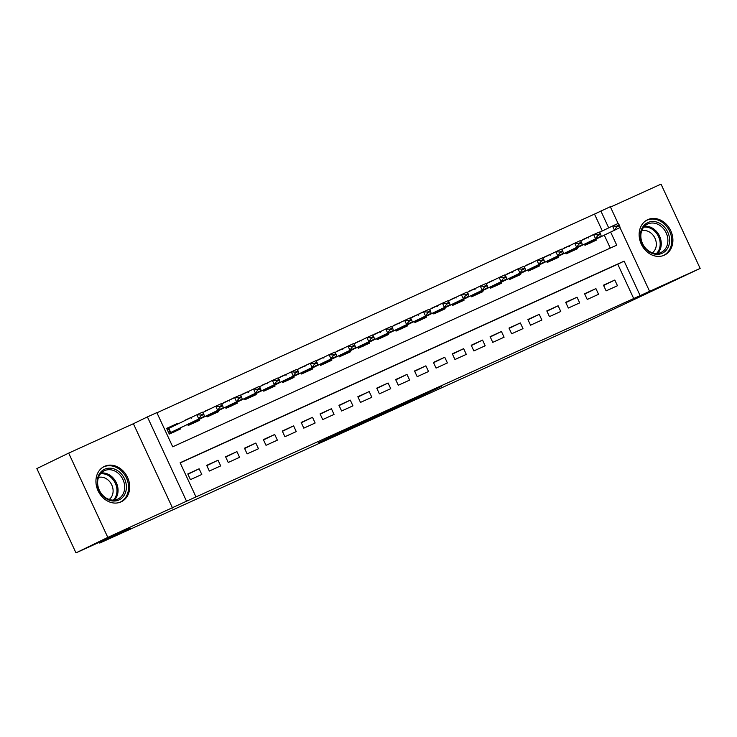 <?xml version="1.0" encoding="UTF-8"?>
<svg xmlns="http://www.w3.org/2000/svg" width="737" height="737" viewBox="0 0 737 737"><rect width="100%" height="100%" fill="white"/><g stroke="black" fill="none" stroke-linecap="round" stroke-linejoin="round"><path stroke-width="1.11" d="M395.216 408.141L441.325 386.446L395.216 408.141M121.052 501.869A19.595 16.186 64.1 0 0 121.375 501.722A19.595 16.186 64.1 0 0 127.455 477.217A19.595 16.186 64.1 0 0 104.562 466.328A19.595 16.186 64.1 0 0 104.239 466.475A19.595 16.186 64.1 0 0 98.159 490.98A19.595 16.186 64.1 0 0 121.052 501.869M664.267 255.195A19.595 16.186 64.1 0 0 664.59 255.048A19.595 16.186 64.1 0 0 670.67 230.543A19.595 16.186 64.1 0 0 647.777 219.654A19.595 16.186 64.1 0 0 647.454 219.81A19.595 16.186 64.1 0 0 641.374 244.315A19.595 16.186 64.1 0 0 664.267 255.195M318.716 442.624L357.777 424.383L318.716 442.624M75.975 552.87L36.85 468.575L68.679 453.108L107.805 537.402L75.975 552.87L130.302 528.208L99.744 543.058L583.437 323.414L700.15 268.425L186.525 501.206L147.4 416.912L156.852 412.619L172.707 446.797L616.731 245.163L610.669 232.109M107.805 537.402L186.525 501.206M366.98 420.947L415.447 398.192L366.98 420.947M360.633 423.876L337.758 434.24L360.633 423.112L386.87 411.163L360.596 423.803M700.15 268.425L661.025 184.13L610.485 207.079M180.224 428.05L180.629 428.916L169.298 434.065L166.654 428.372L177.986 423.222L171.841 426.216M185.724 420.173L190.736 417.63M204.619 411.587L209.686 409.118M223.514 403.01L234.67 397.483L228.525 400.477L229.391 400.983M242.409 394.433L247.42 391.891M261.294 385.847L266.315 383.314M280.189 377.27L285.21 374.737M299.084 368.693L310.249 363.166L304.105 366.151L304.961 366.667M317.979 360.107L322.999 357.574M336.873 351.531L341.894 348.997M355.768 342.954L360.789 340.411M374.663 334.368L379.675 331.834M393.558 325.791L398.57 323.257M412.453 317.214L423.618 311.687L417.464 314.671L418.33 315.187M431.348 308.628L442.513 303.11L436.359 306.095L437.225 306.61M450.243 300.051L455.254 297.518M469.137 291.474L474.149 288.932M488.032 282.888L493.044 280.355M506.927 274.311L518.083 268.784L511.939 271.778L512.805 272.285M525.822 265.735L530.833 263.192M544.717 257.149L549.728 254.615M563.612 248.572L568.623 246.038M606.127 290.875L617.459 285.726L614.815 280.032L603.483 285.182L606.127 290.875M587.232 299.452L598.564 294.303L595.92 288.609L584.588 293.759L587.232 299.452M568.338 308.038L579.669 302.889L577.025 297.195L565.694 302.336L568.338 308.038M549.443 316.615L560.774 311.465L558.13 305.772L546.799 310.922L549.443 316.615M530.548 325.192L541.879 320.042L539.235 314.349L527.904 319.499L530.548 325.192M511.653 333.778L522.984 328.628L520.34 322.926L509.009 328.076L511.653 333.778M492.758 342.355L504.09 337.205L501.446 331.512L490.114 336.662L492.758 342.355M473.863 350.932L485.195 345.782L482.551 340.089L471.219 345.238L473.863 350.932M454.969 359.518L466.3 354.368L463.656 348.665L452.325 353.815L454.969 359.518M436.074 368.095L447.405 362.945L444.761 357.252L433.43 362.401L436.074 368.095M417.179 376.671L428.519 371.522L425.875 365.828L414.535 370.978L417.179 376.671M398.284 385.248L409.625 380.108L406.981 374.405L395.64 379.555L398.284 385.248M379.389 393.834L390.73 388.685L388.086 382.991L376.745 388.141L379.389 393.834M360.494 402.411L371.835 397.261L369.191 391.568L357.85 396.718L360.494 402.411M341.6 410.988L352.94 405.847L350.296 400.145L338.956 405.295L341.6 410.988M322.705 419.574L334.045 414.424L331.401 408.731L320.061 413.881L322.705 419.574M303.81 428.151L315.15 423.001L312.506 417.308L301.166 422.458L303.81 428.151M284.915 436.728L296.256 431.587L293.612 425.885L282.271 431.034L284.915 436.728M266.02 445.314L277.361 440.164L274.717 434.471L263.376 439.62L266.02 445.314M247.125 453.891L258.466 448.741L255.822 443.048L244.481 448.197L247.125 453.891M228.23 462.468L239.571 457.327L236.927 451.624L225.586 456.774L228.23 462.468M209.336 471.054L220.676 465.904L218.032 460.21L206.692 465.36L209.336 471.054M633.627 298.384L617.763 264.205L180.187 462.91M199.137 468.787L187.797 473.937L190.441 479.63L201.781 474.481L199.137 468.787L187.935 474.232M602.332 230.957L594.501 214.089L156.926 412.784M610.282 248.093L604.303 235.204M593.7 234.55L582.506 239.995M595.901 239.295L596.307 240.161L584.975 245.31L584.478 244.242M577.007 247.872L577.412 248.747L566.08 253.887L565.583 252.819M558.112 256.448L558.517 257.324L547.186 262.473L546.688 261.405M539.217 265.034L539.622 265.9L528.291 271.05L527.793 269.982M520.331 273.611L520.727 274.477L509.396 279.627L508.899 278.558M501.436 282.188L501.833 283.063L490.501 288.213L490.004 287.144M482.542 290.774L482.947 291.64L471.606 296.79L471.109 295.721M463.647 299.351L464.052 300.217L452.711 305.367L452.214 304.298M444.752 307.928L445.157 308.803L433.817 313.953L433.319 312.884M425.857 316.514L426.262 317.38L414.922 322.53L414.424 321.461M406.962 325.091L407.368 325.957L396.027 331.106L395.529 330.038M388.067 333.668L388.473 334.543L377.132 339.693L376.635 338.624M369.173 342.254L369.578 343.12L358.237 348.269L357.74 347.201M350.278 350.83L350.683 351.696L339.342 356.846L338.845 355.778M331.383 359.407L331.788 360.282L320.448 365.432L319.95 364.364M312.488 367.984L312.893 368.859L301.553 374.009L301.055 372.94M293.593 376.57L293.999 377.436L282.658 382.586L282.17 381.517M274.698 385.147L275.104 386.022L263.763 391.172L263.275 390.103M255.803 393.724L256.209 394.599L244.868 399.749L244.38 398.68M236.909 402.31L237.314 403.176L225.983 408.326L225.485 407.257M218.014 410.887L218.419 411.762L207.088 416.912L206.59 415.834M199.119 419.464L199.524 420.339L188.193 425.489L187.695 424.42M177.986 423.222L178.253 423.803M99.366 542.257L99.744 543.058M172.522 508.014L133.397 423.72L68.679 453.108M133.397 423.72L147.4 416.912M594.501 214.089L610.319 206.701L618.094 223.477M639.992 295.288L624.128 261.119L180.114 462.744L195.978 496.913M620.001 227.576L649.444 290.995M608.698 227.862L600.867 210.994M617.763 264.205L624.128 261.119M593.663 234.467L587.518 237.452M614.815 280.032L603.612 285.477M595.92 288.609L584.727 294.054M577.025 297.195L565.832 302.631M558.13 305.772L546.937 311.217M539.235 314.349L528.042 319.794M520.34 322.926L509.147 328.37M501.446 331.512L490.252 336.956M482.551 340.089L471.358 345.533M463.656 348.665L452.463 354.11M444.761 357.252L433.568 362.696M425.875 365.828L414.673 371.273M406.981 374.405L395.778 379.85M388.086 382.991L376.883 388.436M369.191 391.568L357.989 397.013M350.296 400.145L339.094 405.59M331.401 408.731L320.199 414.176M312.506 417.308L301.304 422.752M293.612 425.885L282.409 431.329M274.717 434.471L263.514 439.915M255.822 443.048L244.62 448.492M236.927 451.624L225.725 457.069M218.032 460.21L206.83 465.655M389.182 410.85L411.366 400.099L389.182 410.85M355.123 426.207L370.647 418.966L354.958 425.866M582.396 239.755L587.5 237.434L588.384 237.968M584.653 244.629L620.093 227.53L584.634 244.573M616.712 226.95L619.541 225.66L619.227 224.978L616.39 226.259L616.712 226.95L614.428 230.101L612.53 226.001L599.513 232.33M590.282 242.068L590.144 243.127M616.39 226.259L612.53 226.001L618.196 223.431L619.227 224.978M620.093 227.53L619.541 225.66M647.869 222.546A16.951 14.003 -115.9 0 1 667.759 232.127A16.951 14.003 -115.9 0 1 662.139 253.298A16.951 14.003 -115.9 0 1 642.249 243.717A16.951 14.003 -115.9 0 1 647.869 222.546M660.978 252.469A15.698 12.971 64.1 0 0 661.236 252.349A15.698 12.971 64.1 0 0 666.101 232.717A15.698 12.971 64.1 0 0 647.759 223.993A15.698 12.971 64.1 0 0 647.501 224.112A15.698 12.971 64.1 0 0 642.627 243.744A15.698 12.971 64.1 0 0 660.978 252.469M641.706 230.801A12.363 10.207 -115.9 0 1 654.861 237.996A12.363 10.207 -115.9 0 1 652.392 252.782M662.683 255.803A19.466 16.085 64.1 0 0 663.199 255.582A19.466 16.085 64.1 0 0 663.512 255.435A19.466 16.085 64.1 0 0 669.555 231.086A19.466 16.085 64.1 0 0 646.81 220.271A19.466 16.085 64.1 0 0 646.496 220.418A19.466 16.085 64.1 0 0 645.686 220.842M119.265 471.892A16.951 14.003 -115.9 0 1 124.35 495.015A16.951 14.003 -115.9 0 1 104.313 497.3A16.951 14.003 -115.9 0 1 99.228 474.167A16.951 14.003 -115.9 0 1 119.265 471.892M104.23 496.664A15.698 12.971 64.1 0 0 118.012 499.023A15.698 12.971 64.1 0 0 118.077 473.136A15.698 12.971 64.1 0 0 104.285 470.786A15.698 12.971 64.1 0 0 104.23 496.664M98.491 477.465A12.363 10.207 -115.9 0 1 107.906 479.87A12.363 10.207 -115.9 0 1 109.177 499.456M119.468 502.468A19.466 16.085 64.1 0 0 120.297 502.1A19.466 16.085 64.1 0 0 120.371 470.003A19.466 16.085 64.1 0 0 103.281 467.083A19.466 16.085 64.1 0 0 102.471 467.516M563.501 248.332L568.605 246.011L569.489 246.545M565.758 253.206L601.208 236.107L565.74 253.15M597.818 235.527L600.646 234.237L600.333 233.555L597.495 234.845L597.818 235.527L595.533 238.687L593.635 234.587L580.618 240.907M571.387 250.644L571.249 251.713M597.495 234.845L593.635 234.587L599.301 232.008L600.333 233.555M601.208 236.107L600.646 234.237M544.606 256.909L549.71 254.597L550.594 255.131M546.863 261.782L582.313 244.693L546.845 261.736M578.923 244.104L581.751 242.823L581.438 242.132L578.6 243.422L578.923 244.104L576.638 247.263L574.74 243.164L561.723 249.493M552.492 259.231L552.354 260.29M578.6 243.422L574.74 243.164L580.406 240.584L581.438 242.132M582.313 244.693L581.751 242.823M525.711 265.495L530.815 263.173L531.699 263.708M527.968 270.368L563.418 253.27L527.95 270.313M560.028 252.69L562.856 251.4L562.543 250.718L559.705 251.999L560.028 252.69L557.743 255.84L555.845 251.741L542.828 258.07M533.597 267.807L533.459 268.867M559.705 251.999L555.845 251.741L561.511 249.17L562.543 250.718M563.418 253.27L562.856 251.4M506.816 274.072L511.92 271.75M509.074 278.945L544.523 261.847L509.055 278.89M541.133 261.267L543.961 259.977L543.648 259.295L540.811 260.585L541.133 261.267L538.848 264.426L536.951 260.327L523.933 266.647M514.712 276.384L514.564 277.453M540.811 260.585L536.951 260.327L542.616 257.747L543.648 259.295M544.523 261.847L543.961 259.977M487.922 282.649L493.025 280.336L493.91 280.871M490.179 287.522L525.628 270.433L490.16 287.476M522.238 269.843L525.066 268.563L524.753 267.872L521.916 269.162L522.238 269.843L519.953 273.003L518.056 268.904L505.038 275.233M495.817 284.97L495.669 286.03M521.916 269.162L518.056 268.904L523.721 266.324L524.753 267.872M525.628 270.433L525.066 268.563M469.027 291.235L474.131 288.913L475.015 289.448M471.284 296.108L506.734 279.01L471.265 296.053M503.343 278.429L506.172 277.14L505.858 276.458L503.021 277.738L503.343 278.429L501.059 281.58L499.161 277.481L486.144 283.809M476.922 293.547L476.775 294.607M503.021 277.738L499.161 277.481L504.827 274.91L505.858 276.458M506.734 279.01L506.172 277.14M450.132 299.812L455.236 297.49L456.12 298.024M452.389 304.685L487.839 287.587L452.371 304.63M484.449 287.006L487.286 285.716L486.964 285.035L484.126 286.325L484.449 287.006L482.164 290.166L480.266 286.057L467.249 292.386M458.027 302.124L457.88 303.193M484.126 286.325L480.266 286.057L485.932 283.487L486.964 285.035M487.839 287.587L487.286 285.716M431.237 308.388L436.341 306.076M433.503 313.262L468.944 296.173L433.476 313.216M465.554 295.583L468.391 294.303L468.069 293.612L465.231 294.901L465.554 295.583L463.278 298.743L461.371 294.643L448.354 300.963M439.132 310.71L438.985 311.769M465.231 294.901L461.371 294.643L467.037 292.064L468.069 293.612M468.944 296.173L468.391 294.303M412.342 316.974L417.446 314.653M414.609 321.848L450.049 304.75L414.581 321.793M446.659 304.169L449.496 302.879L449.174 302.198L446.346 303.478L446.659 304.169L444.383 307.32L442.476 303.22L429.459 309.549M420.237 319.287L420.09 320.346M446.346 303.478L442.476 303.22L448.142 300.65L449.174 302.198M450.049 304.75L449.496 302.879M393.447 325.551L398.56 323.23L399.436 323.764M395.714 330.425L431.154 313.326L395.686 330.369M427.764 312.746L430.601 311.456L430.279 310.774L427.451 312.064L427.764 312.746L425.489 315.906L423.582 311.797L410.564 318.126M401.343 327.864L401.195 328.923M427.451 312.064L423.582 311.797L429.247 309.227L430.279 310.774M431.154 313.326L430.601 311.456M374.553 334.128L379.666 331.816L380.541 332.35M376.819 339.002L412.259 321.912L376.791 338.956M408.869 321.323L411.707 320.042L411.384 319.351L408.556 320.641L408.869 321.323L406.594 324.483L404.687 320.383L391.679 326.703M382.448 336.45L382.31 337.509M408.556 320.641L404.687 320.383L410.352 317.804L411.384 319.351M412.259 321.912L411.707 320.042M355.658 342.714L360.771 340.393L361.646 340.927M357.924 347.588L393.365 330.489L357.896 347.532M389.974 329.909L392.812 328.619L392.489 327.937L389.661 329.218L389.974 329.909L387.699 333.06L385.792 328.96L372.784 335.289M363.553 345.027L363.415 346.086M389.661 329.218L385.792 328.96L391.458 326.39L392.489 327.937M393.365 330.489L392.812 328.619M336.763 351.291L341.876 348.97L342.751 349.504M339.029 356.164L374.47 339.066L339.002 356.109M371.079 338.486L373.917 337.196L373.595 336.514L370.766 337.804L371.079 338.486L368.804 341.646L366.897 337.537L353.889 343.866M344.658 353.603L344.52 354.663M370.766 337.804L366.897 337.537L372.563 334.967L373.595 336.514M374.47 339.066L373.917 337.196M317.868 359.868L322.981 357.556L323.856 358.09M320.134 364.741L355.575 347.652L320.107 364.695M352.185 347.063L355.022 345.782L354.7 345.091L351.871 346.381L352.185 347.063L349.909 350.222L348.002 346.123L334.994 352.443M325.763 362.189L325.625 363.249M351.871 346.381L348.002 346.123L353.668 343.543L354.7 345.091M355.575 347.652L355.022 345.782M298.973 368.454L304.086 366.132M301.24 373.327L336.68 356.229L301.212 373.272M333.29 355.649L336.127 354.359L335.805 353.677L332.977 354.958L333.29 355.649L331.014 358.799L329.107 354.7L316.099 361.029M306.868 370.766L306.73 371.826M332.977 354.958L329.107 354.7L334.773 352.129L335.805 353.677M336.68 356.229L336.127 354.359M280.078 377.031L285.191 374.709L286.067 375.244M282.345 381.904L317.785 364.806L282.317 381.849M314.395 364.225L317.232 362.936L316.91 362.254L314.082 363.544L314.395 364.225L312.12 367.385L310.213 363.277L297.204 369.606M287.974 379.343L287.835 380.403M314.082 363.544L310.213 363.277L315.887 360.706L316.91 362.254M317.785 364.806L317.232 362.936M261.184 385.608L266.297 383.295L267.172 383.83M263.45 390.481L298.89 373.392L263.422 390.435M295.5 372.802L298.338 371.522L298.024 370.831L295.187 372.121L295.5 372.802L293.225 375.962L291.318 371.863L278.31 378.182M269.079 387.929L268.941 388.989M295.187 372.121L291.318 371.863L296.993 369.283L298.024 370.831M298.89 373.392L298.338 371.522M242.289 394.194L247.402 391.872L248.277 392.406M244.555 399.067L279.996 381.969L244.527 399.012M276.605 381.388L279.443 380.099L279.13 379.417L276.292 380.697L276.605 381.388L274.33 384.539L272.423 380.439L259.415 386.768M250.184 396.506L250.046 397.565M276.292 380.697L272.423 380.439L278.098 377.869L279.13 379.417M279.996 381.969L279.443 380.099M223.394 402.77L228.507 400.449M225.66 407.644L261.101 390.546L225.633 407.589M257.71 389.965L260.548 388.675L260.235 387.994L257.397 389.283L257.71 389.965L255.435 393.125L253.528 389.016L240.52 395.345M231.289 405.083L231.151 406.142M257.397 389.283L253.528 389.016L259.203 386.446L260.235 387.994M261.101 390.546L260.548 388.675M204.508 411.347L209.612 409.035M206.765 416.221L242.206 399.122L206.738 416.175M238.816 398.542L241.653 397.261L241.34 396.57L238.502 397.86L238.816 398.542L236.54 401.702L234.633 397.602L221.625 403.922M212.394 413.669L212.256 414.728M238.502 397.86L234.633 397.602L240.308 395.023L241.34 396.57M242.206 399.122L241.653 397.261M185.613 419.933L190.717 417.612L191.602 418.146M187.871 424.807L223.311 407.708L187.843 424.752M219.921 407.128L222.758 405.838L222.445 405.157L219.608 406.437L219.921 407.128L217.645 410.279L215.738 406.179L202.73 412.508M193.499 422.246L193.361 423.305M219.608 406.437L215.738 406.179L221.413 403.609L222.445 405.157M223.311 407.708L222.758 405.838M166.719 428.51L171.822 426.189L172.707 426.723M168.976 433.384L204.416 416.285L168.957 433.328M201.035 415.705L203.863 414.415L203.55 413.733L200.713 415.023L201.035 415.705L198.75 418.865L196.853 414.756L167.05 429.229M174.605 430.823L174.466 431.882M200.713 415.023L196.853 414.756L202.518 412.186L203.55 413.733M204.416 416.285L203.863 414.415M644.47 226.305A15.698 12.971 -115.9 0 1 659.394 235.785A15.698 12.971 -115.9 0 1 657.634 253.381M656.529 253.445A15.182 12.538 64.1 0 0 658.381 236.282A15.182 12.538 64.1 0 0 643.733 227.134M101.255 472.979A15.698 12.971 -115.9 0 1 111.444 476.36A15.698 12.971 -115.9 0 1 114.419 500.054M113.314 500.119A15.182 12.538 64.1 0 0 110.587 477.06A15.182 12.538 64.1 0 0 100.518 473.808M168.358 428.602L170.265 432.702M168.837 428.381L170.744 432.481M646.496 220.418L645.87 220.722M663.512 255.435L662.885 255.739M103.281 467.083L102.655 467.387M120.297 502.1L119.67 502.404"/></g></svg>
